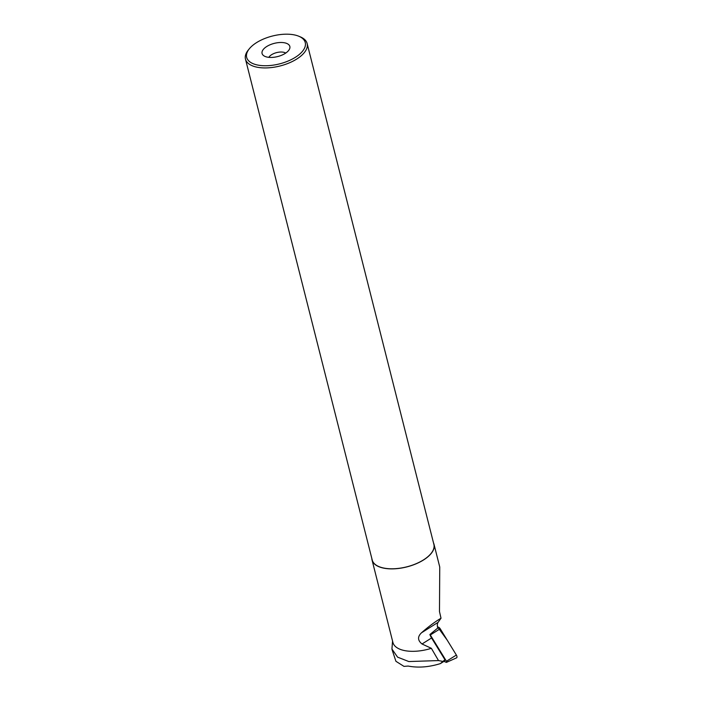 <?xml version="1.0" encoding="UTF-8"?>
<svg xmlns="http://www.w3.org/2000/svg" width="702" height="702" viewBox="0 0 702 702"><rect width="100%" height="100%" fill="white"/><g stroke="black" fill="none" stroke-linecap="round" stroke-linejoin="round"><path stroke-width="1.05" d="M443.954 661.354L446.2 662.319A0.974 0.491 -122.2 0 0 446.516 662.337A0.974 0.491 -122.2 0 0 446.454 661.249L430.308 634.977A0.974 0.491 -122.2 0 0 429.896 634.511L437.75 628.053A10.188 5.133 -122.2 0 1 438.092 622.349L441.014 618.225L439.487 611.574L439.742 566.997L434.029 544.348A31.967 15.207 -14.2 0 0 433.503 542.918M446.454 661.249L456.37 655.054L447.192 640.119L437.478 626.772L438.671 627.281A2.527 1.272 57.8 0 1 440.224 628.773L456.37 655.054A2.527 1.272 57.8 0 1 456.528 657.871L446.516 662.337M444.936 659.722L440.365 663.609L444.656 660.915L444.936 659.722L431.572 637.978A10.188 5.133 57.8 0 1 429.887 634.511M371.832 558.52A31.967 15.207 -14.2 0 0 372.051 560.029L392.918 642.479A31.967 15.207 -14.2 0 0 431.361 648.315L438.513 660.573L408.818 661.547L397.578 657.142L391.935 649.017L392.55 641.014M372.051 560.029A31.967 15.207 -14.2 0 0 393.453 568.857A31.967 15.207 -14.2 0 0 426 558.301A31.967 15.207 -14.2 0 0 434.029 544.348M431.361 648.315L422.025 643.988L431.572 637.978M441.014 618.225C435.135 621.691 428.624 626.553 421.481 632.8C417.427 636.705 417.611 640.435 422.025 643.988M438.513 660.573L442.383 661.328M440.365 663.609C428.922 667.163 418.19 667.988 408.169 666.066L403.975 666.373L395.928 661.302L392.216 650.14M298.692 36.197L300.237 36.829A31.809 15.128 165.8 0 1 307.134 43.515L433.88 544.383A31.809 15.128 165.8 0 1 406.756 566.847A31.809 15.128 165.8 0 1 372.209 559.985L245.472 59.126A31.809 15.128 165.8 0 1 248.359 49.956L249.412 48.666A30.212 14.373 165.8 0 1 254.256 44.182A30.212 14.373 165.8 0 1 298.692 36.197A30.212 14.373 165.8 0 1 297.806 55.642A30.212 14.373 165.8 0 1 259.442 65.347A30.212 14.373 165.8 0 1 249.412 48.666M307.134 43.515A31.809 15.128 165.8 0 1 280.01 65.988A31.809 15.128 165.8 0 1 245.472 59.126M265.672 47.227A14.33 6.809 165.8 0 1 282.309 42.524A14.33 6.809 165.8 0 1 289.672 48.684A14.33 6.809 165.8 0 1 277.632 56.572A14.33 6.809 165.8 0 1 263.285 55.361A14.33 6.809 165.8 0 1 265.672 47.227M268.848 57.345A9.547 4.545 165.8 0 1 270.884 55.186A9.547 4.545 165.8 0 1 285.732 53.071M437.741 628.018L438.671 627.281M440.224 628.773L430.308 634.977M421.481 632.8L438.092 622.349M392.304 650.491L391.935 649.017"/></g></svg>

